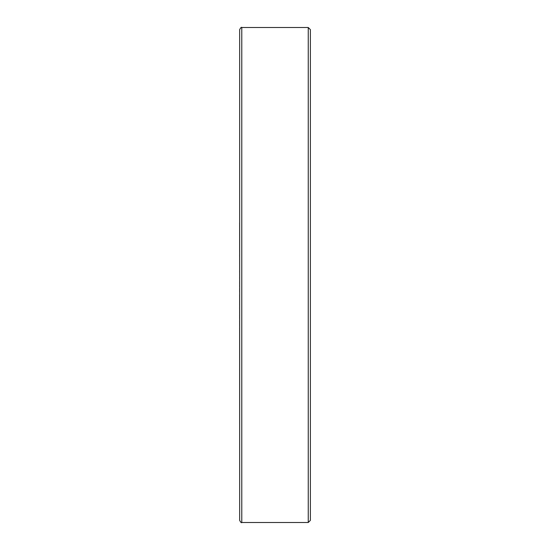 <?xml version="1.0" encoding="UTF-8"?>
<svg xmlns="http://www.w3.org/2000/svg" width="550" height="550" viewBox="0 0 550 550"><rect width="100%" height="100%" fill="white"/><g stroke="black" fill="none" stroke-linecap="round" stroke-linejoin="round"><path stroke-width="0.82" d="M239.663 297.708L239.628 222.894M239.663 271.308L239.628 270.731M241.78 27.5L241.78 522.5C241.45 523.119 240.749 522.411 239.663 520.376L239.663 29.624C240.749 27.589 241.45 26.881 241.78 27.5L308.254 27.5L310.372 29.624L310.372 520.376L308.254 522.5L308.254 27.5M239.628 295.543L239.663 341.014M239.628 312.063L239.663 314.531M239.628 327.663L239.663 501.992M239.628 236.026L239.628 231.701M239.628 230.106L239.628 228.298M239.628 226.566L239.628 225.252M239.628 224.001L239.663 222.894M239.628 256.795L239.628 254.808M239.628 251.646L239.628 237.951M239.663 279.593L239.628 277.468M239.628 295.336L239.628 294.738M239.628 292.071L239.628 288.558M239.628 286.77L239.628 284.941M239.628 309.368L239.628 307.312M239.628 305.91L239.628 300.327M239.628 326.288L239.628 320.602M239.628 318.656L239.628 316.429M239.628 315.872L239.628 315.171M239.663 368.83L239.663 342.416M239.663 380.813L239.628 368.83M239.628 283.8L239.663 279.778M239.663 222.269L239.663 206.951M239.663 205.947L239.663 169.187M239.628 272.161L239.628 271.308M241.78 522.5L308.254 522.5"/></g></svg>
